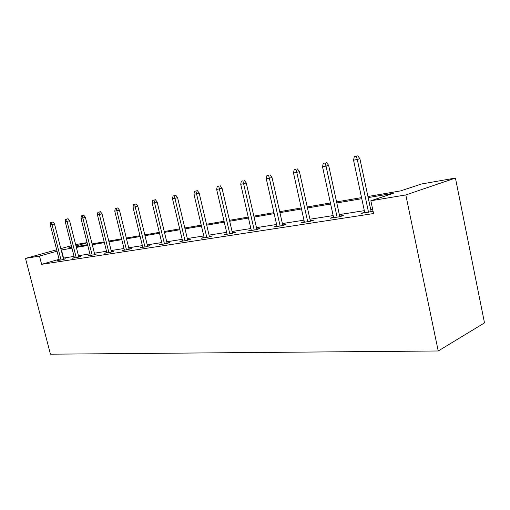<?xml version="1.0" encoding="UTF-8"?>
<svg xmlns="http://www.w3.org/2000/svg" width="510" height="510" viewBox="0 0 510 510"><rect width="100%" height="100%" fill="white"/><g stroke="black" fill="none" stroke-linecap="round" stroke-linejoin="round"><path stroke-width="0.76" d="M367.933 196.516L400.662 190.887L421.381 184.021L455.436 178.054L484.5 322.894L438.217 350.982L50.439 354.189L25.5 258.404L39.487 256.071L41.622 264.333L373.562 213.55L370.846 200.774L393.433 193.284L368.169 197.599M75.639 244.59L87.057 242.588M333.489 217.081L330.015 218.255L339.717 216.75L343.306 215.532L339.666 216.1M276.936 225.962L273.806 226.976L282.342 225.649L285.976 224.464L282.699 224.98M226.976 233.79L224.139 234.683L231.706 233.51L235.352 232.356L232.388 232.821M182.523 240.745L179.934 241.536L186.685 240.49L190.319 239.375L187.616 239.796M142.711 246.974L140.339 247.681L146.402 246.744L149.997 245.661L147.524 246.043M106.851 252.571L104.665 253.215L110.141 252.367L113.692 251.322L111.416 251.672M74.377 257.646L72.356 258.232L77.329 257.461L80.829 256.441L78.725 256.772M372.663 209.336L370.732 209.642M364.331 210.649L339.335 214.589M333.157 215.564L309.952 219.223M303.973 220.161L282.381 223.565M276.599 224.476L256.473 227.645M250.869 228.531L232.076 231.489M226.638 232.35L209.062 235.116M203.783 235.945L187.317 238.54M182.185 239.349L166.738 241.785M161.746 242.569L147.237 244.857M142.379 245.622L128.724 247.771M123.994 248.517L111.135 250.544M106.526 251.271L94.395 253.183M89.9 253.891L78.451 255.695M74.058 256.39L63.246 258.13M59.096 259.322L41.622 264.333M59.268 259.998L57.324 260.559L62.067 259.826L65.535 258.825L63.508 259.144M90.219 255.172L88.122 255.784L93.336 254.974L96.862 253.942L94.675 254.286M124.319 249.843L122.049 250.518L127.806 249.626L131.382 248.561L129.011 248.931M162.078 243.946L159.605 244.692L165.999 243.703L169.613 242.601L167.031 243.002M204.115 237.367L201.412 238.208L208.552 237.099L212.192 235.964L209.368 236.404M251.201 229.997L248.23 230.941L256.256 229.698L259.902 228.531L256.785 229.016M304.304 221.665L301.015 222.755L310.105 221.346L313.72 220.141L310.271 220.677M364.695 212.874L364.554 212.217L360.984 213.448L373.071 211.248M371.063 211.204L372.995 210.904M370.846 200.774L405.807 194.941L438.217 350.982M405.807 194.941L455.436 178.054M71.706 247.101L68.62 247.962L71.782 247.414M76.162 246.661L87.586 244.698M92.074 243.927L104.174 241.848M108.777 241.058L121.609 238.852M126.327 238.042L139.957 235.697M144.802 234.868L159.286 232.375M164.265 231.521L179.686 228.869M184.805 227.989L201.24 225.165M206.512 224.26L224.056 221.244M229.487 220.307L248.242 217.088M253.84 216.125L273.934 212.67M279.709 211.675L301.27 207.972M307.237 206.945L330.41 202.961M336.581 201.903L361.545 197.612M87.114 242.811L75.971 245.916M71.349 245.705L60.824 248.625M56.655 249.779L25.5 258.404M71.974 248.16L61.181 250.027M57.018 251.188L39.487 256.071M361.775 198.69L336.81 202.948M330.639 204.006L307.46 207.959M301.493 208.979L279.933 212.657M274.151 213.645L254.056 217.075M248.459 218.031L229.698 221.232M224.266 222.162L206.722 225.159M201.45 226.058L185.015 228.862M179.89 229.736L164.469 232.369M159.49 233.217L145.006 235.69M140.154 236.519L126.531 238.846M121.807 239.649L108.968 241.842M104.371 242.626L92.265 244.692M87.777 245.457L76.353 247.407M63.54 258.041L61.474 249.951M63.571 259.392L54.519 223.941L51.988 224.572L61.041 259.985M51.618 222.341L53.027 221.99L50.681 222.545L51.618 222.341L51.988 224.572L50.299 224.935L59.332 260.247M54.519 223.941L53.027 221.99M50.681 222.545L50.299 224.935M78.789 257.034L69.596 220.722L67.039 221.365L76.239 257.626M66.651 219.077L68.072 218.726L65.662 219.294L66.651 219.077L67.039 221.365L65.267 221.742L74.447 257.907M69.596 220.722L68.072 218.726M65.662 219.294L65.267 221.742M94.745 254.56L85.4 217.343L82.83 217.993L92.17 255.153M82.416 215.653L83.844 215.297L81.377 215.877L82.416 215.653L82.83 217.993L80.969 218.388L90.289 255.446M85.4 217.343L83.844 215.297M81.377 215.877L80.969 218.388M111.492 251.972L102 213.798L99.405 214.455L108.891 252.558M98.966 212.064L100.406 211.701L97.882 212.3L98.966 212.064L99.405 214.455L97.448 214.876L106.921 252.864M102 213.798L100.406 211.701M97.882 212.3L97.448 214.876M129.087 249.243L119.442 210.075L116.835 210.738L126.474 249.836M116.363 208.284L117.816 207.921L115.222 208.533L116.363 208.284L116.835 210.738L114.775 211.172L124.402 250.155M119.442 210.075L117.816 207.921M115.222 208.533L114.775 211.172M147.607 246.381L137.808 206.155L135.175 206.824L144.974 246.961M134.678 204.312L136.138 203.943L133.473 204.574L134.678 204.312L135.175 206.824L133.014 207.283L142.787 247.299M137.808 206.155L136.138 203.943M133.473 204.574L133.014 207.283M167.121 243.359L157.156 202.017L154.517 202.693L164.469 243.939M153.982 200.118L155.454 199.748L152.713 200.392L153.982 200.118L154.517 202.693L152.229 203.184L162.167 244.296M157.156 202.017L155.454 199.748M152.713 200.392L152.229 203.184M187.705 240.178L177.582 197.657L174.93 198.339L185.041 240.745M174.363 195.693L175.835 195.324L173.024 195.987L174.363 195.693L174.93 198.339L172.514 198.855L182.612 241.122M177.582 197.657L175.835 195.324M173.024 195.987L172.514 198.855M209.463 236.819L199.174 193.048L196.509 193.73L206.786 237.373M195.904 191.02L197.383 190.644L194.482 191.326L195.904 191.02L196.509 193.73L193.953 194.278L204.21 237.775M199.174 193.048L197.383 190.644M194.482 191.326L193.953 194.278M232.49 233.261L222.028 188.165L219.357 188.853L229.8 233.803M218.713 186.067L217.209 186.392L218.713 186.067L219.357 188.853L216.654 189.433L227.077 234.224M222.028 188.165L220.199 185.691M217.209 186.392L216.654 189.433M256.9 229.494L246.273 182.988L243.595 183.683L254.203 230.016M242.9 180.814L241.306 181.165L242.9 180.814L243.595 183.683L240.726 184.295L251.309 230.463M246.273 182.988L244.386 180.438M241.306 181.165L240.726 184.295M282.82 225.496L272.021 177.493L269.35 178.188L280.124 225.994M268.604 175.236L266.909 175.606L268.604 175.236L269.35 178.188L266.296 178.838L277.051 226.472M272.021 177.493L270.09 174.853M266.909 175.606L266.296 178.838M310.399 221.244L299.427 171.634L296.763 172.335L307.702 221.716M295.959 169.301L294.155 169.69L295.959 169.301L296.763 172.335L293.511 173.03L304.432 222.226M299.427 171.634L297.438 168.918M294.155 169.69L293.511 173.03M339.8 216.724L328.657 165.393L326.011 166.094L337.116 217.152M325.144 162.964L323.212 163.385L325.144 162.964L326.011 166.094L322.537 166.834L333.623 217.694M328.657 165.393L326.617 162.582M323.212 163.385L322.537 166.834M371.203 211.867L359.894 158.725L357.274 159.42L368.539 212.275M356.337 156.194L354.272 156.64L356.337 156.194L357.274 159.42L353.558 160.216L364.803 212.855M359.894 158.725L357.797 155.811M354.272 156.64L353.558 160.216"/></g></svg>
